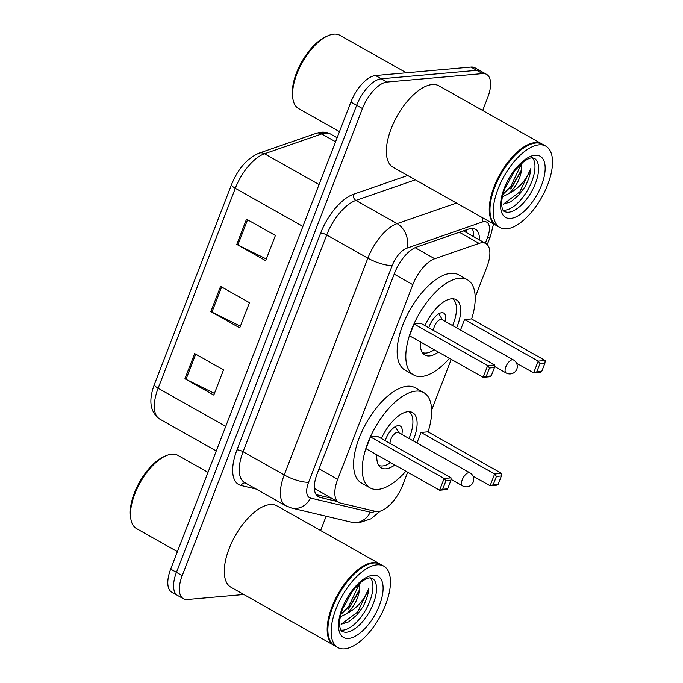 <?xml version="1.0" encoding="UTF-8"?>
<svg xmlns="http://www.w3.org/2000/svg" width="683" height="683" viewBox="0 0 683 683"><rect width="100%" height="100%" fill="white"/><g stroke="black" fill="none" stroke-linecap="round" stroke-linejoin="round"><path stroke-width="1.02" d="M475.214 297.182L486.996 266.652A28.037 12.943 119.4 0 0 485.861 243.549A28.037 12.943 119.4 0 0 479.065 243.379L434.721 258.746A28.037 12.943 119.4 0 0 412.822 284.657L337.701 479.338A28.037 12.943 119.4 0 0 338.836 502.44A28.037 12.943 119.4 0 0 340.45 503.064L375.65 511.396A28.037 12.943 119.4 0 0 378.092 511.55A28.037 12.943 119.4 0 0 402.731 485.024L407.674 472.226M314.325 488.336L338.836 502.44M431.647 410.082L451.232 359.326M243.831 594.509L187.415 599.495A28.037 12.943 -60.6 0 1 183.36 598.718A28.037 12.943 -60.6 0 1 182.224 575.615L362.442 108.563A28.037 12.943 -60.6 0 1 387.082 82.045L482.531 73.602A28.037 12.943 -60.6 0 1 486.586 74.379A28.037 12.943 -60.6 0 1 487.722 97.481L482.693 110.509M326.15 516.22L320.626 530.52M486.586 74.379L475.035 67.865A28.037 12.943 -60.6 0 0 470.98 67.079L375.53 75.523A28.037 12.943 -60.6 0 0 350.891 102.049L170.673 569.101A28.037 12.943 -60.6 0 0 171.809 592.195L177.58 595.456A28.037 12.943 -60.6 0 1 176.445 572.354L356.663 105.302A28.037 12.943 -60.6 0 1 381.302 78.784L476.76 70.34A28.037 12.943 -60.6 0 1 480.815 71.117A28.037 12.943 -60.6 0 0 476.76 70.34L381.302 78.784A28.037 12.943 -60.6 0 0 356.663 105.302L176.445 572.354A28.037 12.943 -60.6 0 0 177.58 595.456L183.36 598.718M479.406 239.904A28.037 12.943 119.4 0 0 475.402 229.232A28.037 12.943 119.4 0 0 468.615 229.061L416.51 247.118A28.037 12.943 119.4 0 0 394.612 273.021L317.194 473.66A28.037 12.943 119.4 0 0 318.329 496.754A28.037 12.943 119.4 0 0 319.934 497.386L337.078 501.442M472.055 228.412A28.037 12.943 -60.6 0 1 473.626 236.642M331.298 498.18L316.058 494.577M194.646 353.581L223.529 369.879L213.805 395.081L184.922 378.783L194.646 353.581M246.512 219.183L275.394 235.473L265.67 260.675L236.788 244.377L246.512 219.183M220.575 286.382L249.457 302.68L239.733 327.883L210.851 311.585L220.575 286.382M240.382 326.192L211.918 312.14A7.479 2.006 -158.9 0 1 210.851 311.585M266.319 258.994L237.846 244.941A7.479 2.006 -158.9 0 1 236.788 244.377M214.453 393.399L185.989 379.347A7.479 2.006 -158.9 0 1 184.922 378.783M177.401 551.659L136.515 528.591A42.056 19.423 -60.6 0 1 130.735 518.269A42.056 19.423 -60.6 0 1 166.029 455.723A42.056 19.423 -60.6 0 1 171.774 454.161A42.056 19.423 -60.6 0 1 177.853 455.33L207.999 472.346M334.226 645.503A46.734 21.574 -60.6 0 1 333.859 645.307A46.734 21.574 -60.6 0 1 334.738 600.357A46.734 21.574 -60.6 0 1 373.038 562.604A46.734 21.574 -60.6 0 1 379.791 563.91A46.734 21.574 -60.6 0 1 380.149 564.115M333.859 645.307L230.974 587.252A46.734 21.574 -60.6 0 1 231.853 542.302A46.734 21.574 -60.6 0 1 270.144 504.549A46.734 21.574 -60.6 0 1 276.905 505.855L379.791 563.91M337.837 647.552L334.585 645.717A46.734 21.574 -60.6 0 1 328.156 634.242A46.734 21.574 -60.6 0 1 367.377 564.747A46.734 21.574 -60.6 0 1 373.755 563.014A46.734 21.574 -60.6 0 1 380.516 564.312L383.761 566.147A46.734 21.574 -60.6 0 1 382.881 611.097A46.734 21.574 -60.6 0 1 344.591 648.85A46.734 21.574 -60.6 0 1 337.837 647.552A46.734 21.574 -60.6 0 1 338.717 602.594A46.734 21.574 -60.6 0 1 377.007 564.85A46.734 21.574 -60.6 0 1 383.761 566.147M370.468 577.852A30.479 14.07 -60.6 0 1 366.788 607.938A30.479 14.07 -60.6 0 1 343.011 630.161A30.479 14.07 -60.6 0 1 340.979 630.119M341.107 624.211L348.654 621.854L356.748 615.101L362.784 607.067C366.31 600.511 368.299 594.355 368.76 588.601C364.671 599.503 357.431 607.793 347.049 613.471L340.262 616.886M359.565 583.367L359.745 587.056C359.241 596.694 355.015 605.505 347.049 613.471M359.745 587.056L358.874 591.589L349.303 608.041M328.122 633.995A46.265 21.361 -60.6 0 1 328.088 633.747A46.265 21.361 -60.6 0 1 366.916 564.943A46.265 21.361 -60.6 0 1 367.147 564.85M130.735 518.269L130.47 516.288A40.186 18.561 -60.6 0 1 164.193 456.517L166.029 455.723M368.76 588.601L357.747 611.917L341.21 624.219M359.582 583.444L348.578 606.743L340.8 614.529M362.784 607.067L356.714 615.135M359.198 590.36L348.432 608.954M405.881 471.21A54.674 25.245 -60.6 0 1 377.981 489.395A54.674 25.245 -60.6 0 1 370.075 487.875A54.674 25.245 -60.6 0 1 371.108 435.284A54.674 25.245 -60.6 0 1 415.904 391.111A54.674 25.245 -60.6 0 1 423.81 392.64A54.674 25.245 -60.6 0 1 428.062 431.895M370.075 487.875L361.409 482.983A54.674 25.245 -60.6 0 1 362.442 430.392A54.674 25.245 -60.6 0 1 407.247 386.228A54.674 25.245 -60.6 0 1 415.153 387.748L423.81 392.64M394.851 464.986A31.777 14.676 -60.6 0 1 385.929 468.82A31.777 14.676 -60.6 0 1 381.327 467.932A31.777 14.676 -60.6 0 1 376.862 454.835M381.387 438.529A31.777 14.676 -60.6 0 1 407.964 411.695A31.777 14.676 -60.6 0 1 412.558 412.583A31.777 14.676 -60.6 0 1 413.044 440.748M498.155 484.367L501.399 475.974L496.43 476.41L493.186 484.81L498.155 484.367L497.062 485.143L490.095 485.767L494.637 474.002L501.595 473.387L427.951 431.835L420.993 432.45L416.937 442.951M370.476 436.915L365.943 448.68L439.587 490.232L444.129 478.476L370.476 436.915L377.443 436.3L451.087 477.852L444.129 478.476L445.914 480.875L442.678 489.276L447.647 488.84L450.891 480.439L445.914 480.875M493.186 484.81L490.095 485.767L472.995 476.111M496.43 476.41L494.637 474.002L420.993 432.45M447.647 488.84L446.545 489.617L439.587 490.232L442.678 489.276M450.891 480.439L451.087 477.852M501.399 475.974L501.595 473.387M408.972 411.653A30.846 14.241 -60.6 0 1 409.04 438.495M390.702 462.647A30.846 14.241 -60.6 0 1 382.642 465.943A30.846 14.241 -60.6 0 1 378.689 465.336M401.783 434.397A14.019 6.471 119.4 0 0 400.221 426.013A14.019 6.471 119.4 0 0 398.198 425.62A14.019 6.471 119.4 0 0 385.246 440.706M469.938 472.849A7.479 3.449 119.4 0 0 468.854 472.645A7.479 3.449 119.4 0 0 462.28 479.714A7.479 3.449 119.4 0 0 462.587 485.878A7.479 7.479 0 0 0 473.234 482.053A7.479 7.479 0 0 0 469.938 472.849L398.454 432.518A7.479 3.449 119.4 0 0 397.369 432.313A7.479 3.449 119.4 0 0 392.358 436.386A7.479 3.449 119.4 0 0 390.044 443.412M339.468 131.648L298.591 108.58A42.056 19.423 -60.6 0 1 292.802 98.258A42.056 19.423 -60.6 0 1 328.096 35.704A42.056 19.423 -60.6 0 1 333.842 34.15A42.056 19.423 -60.6 0 1 339.921 35.32L406.342 72.799M496.293 225.492A46.734 21.574 -60.6 0 1 495.935 225.296A46.734 21.574 -60.6 0 1 496.814 180.346A46.734 21.574 -60.6 0 1 535.105 142.593A46.734 21.574 -60.6 0 1 541.858 143.891A46.734 21.574 -60.6 0 1 542.217 144.104M495.935 225.296L393.041 167.241A46.734 21.574 -60.6 0 1 393.92 122.291A46.734 21.574 -60.6 0 1 432.211 84.538A46.734 21.574 -60.6 0 1 438.973 85.845L541.858 143.891M499.905 227.533L496.652 225.706A46.734 21.574 -60.6 0 1 490.232 214.231A46.734 21.574 -60.6 0 1 529.445 144.736A46.734 21.574 -60.6 0 1 535.822 143.003A46.734 21.574 -60.6 0 1 542.584 144.301L545.828 146.136A46.734 21.574 -60.6 0 1 544.957 191.086A46.734 21.574 -60.6 0 1 506.658 228.839A46.734 21.574 -60.6 0 1 499.905 227.533A46.734 21.574 -60.6 0 1 500.784 182.583A46.734 21.574 -60.6 0 1 539.075 144.839A46.734 21.574 -60.6 0 1 545.828 146.136M532.535 157.841A30.479 14.07 -60.6 0 1 528.855 187.919A30.479 14.07 -60.6 0 1 505.079 210.151A30.479 14.07 -60.6 0 1 503.047 210.108M503.183 204.2L510.722 201.844L518.815 195.082L524.851 187.057C528.377 180.5 530.375 174.344 530.828 168.59C526.738 179.492 519.507 187.782 509.117 193.46L502.329 196.875M521.641 163.348L521.812 167.036C521.317 176.684 517.082 185.486 509.117 193.46M521.812 167.036L520.941 171.578L511.371 188.03M490.198 213.984A46.265 21.361 -60.6 0 1 490.163 213.736A46.265 21.361 -60.6 0 1 528.984 144.933A46.265 21.361 -60.6 0 1 529.214 144.83M292.802 98.258L292.537 96.277A40.186 18.561 -60.6 0 1 326.261 36.506L328.096 35.704M530.828 168.59L519.814 191.906L503.286 204.2M521.65 163.433L510.645 186.732L502.867 194.518M524.851 187.057L518.781 195.125M521.274 170.34L510.5 188.943M449.448 358.31A54.674 25.245 -60.6 0 1 421.548 376.495A54.674 25.245 -60.6 0 1 413.642 374.976A54.674 25.245 -60.6 0 1 414.666 322.385A54.674 25.245 -60.6 0 1 459.471 278.212A54.674 25.245 -60.6 0 1 467.377 279.74A54.674 25.245 -60.6 0 1 471.629 318.995M413.642 374.976L404.976 370.084A54.674 25.245 -60.6 0 1 406.009 317.493A54.674 25.245 -60.6 0 1 450.806 273.328A54.674 25.245 -60.6 0 1 458.711 274.848L467.377 279.74M438.418 352.087A31.777 14.676 -60.6 0 1 429.487 355.92A31.777 14.676 -60.6 0 1 424.894 355.032A31.777 14.676 -60.6 0 1 420.421 341.935M424.954 325.629A31.777 14.676 -60.6 0 1 451.531 298.795A31.777 14.676 -60.6 0 1 456.124 299.683A31.777 14.676 -60.6 0 1 456.603 327.849M541.721 371.475L544.966 363.074L539.988 363.51L536.753 371.911L541.721 371.475L540.62 372.252L533.662 372.867L538.204 361.102L545.162 360.487L471.518 318.935L464.551 319.55L460.504 330.051M414.043 324.015L409.51 335.78L483.154 377.332L487.688 365.576L414.043 324.015L421.001 323.401L494.654 364.953L487.688 365.576L489.48 367.983L486.236 376.376L491.214 375.94L494.449 367.539L489.48 367.983M536.753 371.911L533.662 372.867L516.553 363.211M539.988 363.51L538.204 361.102L464.551 319.55M491.214 375.94L490.112 376.717L483.154 377.332L486.236 376.376M494.449 367.539L494.654 364.953M544.966 363.074L545.162 360.487M452.539 298.761A30.846 14.241 -60.6 0 1 452.607 325.595M434.26 349.747A30.846 14.241 -60.6 0 1 426.201 353.043A30.846 14.241 -60.6 0 1 422.248 352.437M445.342 321.497A14.019 6.471 119.4 0 0 443.788 313.113A14.019 6.471 119.4 0 0 441.764 312.72A14.019 6.471 119.4 0 0 428.813 327.806M513.496 359.958A7.479 3.449 119.4 0 0 512.421 359.745A7.479 3.449 119.4 0 0 505.847 366.814A7.479 3.449 119.4 0 0 506.154 372.978A7.479 7.479 0 0 0 516.8 369.161A7.479 7.479 0 0 0 513.496 359.958L442.021 319.618A7.479 3.449 119.4 0 0 440.936 319.413A7.479 3.449 119.4 0 0 435.916 323.486A7.479 3.449 119.4 0 0 433.611 330.512M466.455 229.804A28.037 22.044 70.9 0 1 466.284 232.502M319.055 468.811L337.701 479.338M394.176 274.139L412.822 284.657M415.11 247.681L434.721 258.746M459.369 232.263L479.065 243.379M485.323 243.25L487.517 237.556A18.689 8.631 119.4 0 0 484.059 221.642A18.689 8.631 119.4 0 0 482.232 222.043L406.855 248.177A18.689 8.631 119.4 0 0 392.247 265.448L308.614 482.207A18.689 8.631 119.4 0 0 310.441 498.027L370.28 512.182A18.689 8.631 119.4 0 0 371.911 512.284A18.689 8.631 119.4 0 0 375.146 511.277M482.924 217.954A18.689 14.693 70.9 0 1 482.232 222.043M256.185 489.062L241.099 485.485A42.056 19.423 -60.6 0 1 236.975 449.901L320.617 233.142A42.056 19.423 -60.6 0 1 353.47 194.279L407.666 175.497M182.224 575.615L170.673 569.101M482.531 73.602L470.98 67.079M387.082 82.045L375.53 75.523M362.442 108.563L350.891 102.049M285.742 505.736A37.386 17.263 -60.6 0 1 284.23 474.933L243.071 451.711A37.386 17.263 119.4 0 0 244.582 482.514L285.742 505.736L291.692 508.067L351.532 522.23A18.689 16.435 103.3 0 0 370.28 512.182M308.614 482.207A18.689 5.012 -158.9 0 1 284.23 474.933L367.864 258.174A37.386 17.263 -60.6 0 1 397.071 223.631L355.911 200.409A37.386 17.263 119.4 0 0 326.713 234.952L243.071 451.711A4.67 1.255 21.1 0 0 236.975 449.901M406.855 248.177A18.689 14.693 70.9 0 0 397.071 223.631L456.492 203.039M415.332 179.817L355.911 200.409A4.67 3.671 -109.1 0 1 353.47 194.279M392.247 265.448A18.689 5.012 -158.9 0 1 367.864 258.174L326.713 234.952A4.67 1.255 21.1 0 0 320.617 233.142M245.257 482.898A4.67 4.107 -76.7 0 0 241.099 485.485M310.441 498.027A18.689 16.435 103.3 0 1 291.692 508.067M487.244 244.625L490.522 236.139A18.689 5.012 -158.9 0 1 487.517 237.556M316.955 495.704L319.934 497.386M225.74 426.371L158.149 388.234A9.349 2.51 -158.9 0 1 154.401 384.427L231.554 184.495A9.349 2.51 21.1 0 0 235.302 188.303L158.149 388.234A37.386 17.263 119.4 0 0 159.668 419.038C150.089 412.122 148.339 400.588 154.401 384.427M231.554 184.495C238.051 168.71 247.237 158.251 259.113 153.12A9.349 7.351 70.9 0 1 264.5 153.76A37.386 17.263 119.4 0 0 235.302 188.303L302.893 226.44M259.113 153.12L316.314 133.296A9.349 7.351 70.9 0 1 321.702 133.936L264.5 153.76L319.055 184.538M316.314 133.296L319.029 132.545C323.315 131.674 327.225 132.212 330.76 134.158A37.386 17.263 119.4 0 0 321.702 133.936L335.566 141.757M221.625 286.971L211.918 312.14M195.697 354.178L185.989 379.347M247.562 219.772L237.846 244.941M372.167 578.27A30.479 14.07 -60.6 0 1 371.586 607.588A30.479 14.07 -60.6 0 1 346.623 632.202A30.479 14.07 -60.6 0 1 342.209 631.357C341.91 632.381 336.241 626.601 342.678 608.596L353.051 590.283L361.495 581.796C365.192 579.184 367.958 577.878 369.793 577.878L372.167 578.27M372.986 575.257A35.149 16.23 -60.6 0 1 379.492 605.198A35.149 16.23 -60.6 0 1 348.612 638.443A35.149 16.23 -60.6 0 1 342.106 608.502A35.149 16.23 -60.6 0 1 372.986 575.257M534.234 158.26A30.479 14.07 -60.6 0 1 533.662 187.569A30.479 14.07 -60.6 0 1 508.69 212.191A30.479 14.07 -60.6 0 1 504.285 211.337C503.977 212.37 498.317 206.59 504.754 188.585L515.119 170.272L523.562 161.786C527.259 159.173 530.025 157.867 531.861 157.867L534.234 158.26M535.054 155.246A35.149 16.23 -60.6 0 1 541.559 185.178A35.149 16.23 -60.6 0 1 510.679 218.423A35.149 16.23 -60.6 0 1 504.174 188.491A35.149 16.23 -60.6 0 1 535.054 155.246M463.39 230.871L485.861 243.549M351.532 522.23L359.113 522.76L370.937 518.824L380.286 511.115M490.522 236.139L493.519 223.939M330.76 134.158L337.112 137.744M159.668 419.038L216.255 450.959M328.088 633.747L328.156 634.242M366.916 564.943L367.377 564.747M398.855 432.749L395.286 426.644M450.976 479.329L462.587 485.878M490.163 213.736L490.232 214.231M528.984 144.933L529.445 144.736M442.413 319.849L438.853 313.745M494.535 366.43L506.154 372.978"/></g></svg>
